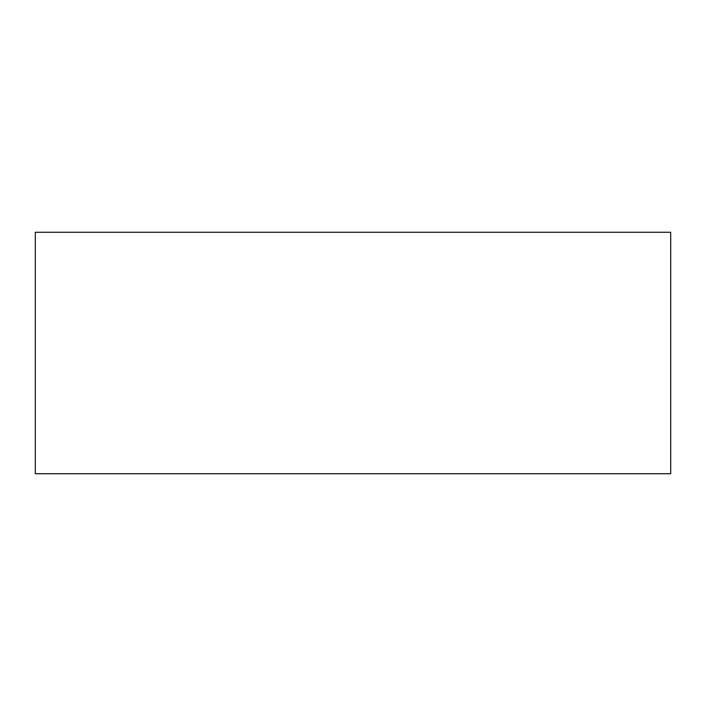 <?xml version="1.0" encoding="UTF-8"?>
<svg xmlns="http://www.w3.org/2000/svg" width="706" height="706" viewBox="0 0 706 706"><rect width="100%" height="100%" fill="white"/><g stroke="black" fill="none" stroke-linecap="round" stroke-linejoin="round"><path stroke-width="1.06" d="M35.3 473.726L35.3 232.274L670.7 232.274L670.7 473.726L35.3 473.726"/></g></svg>
